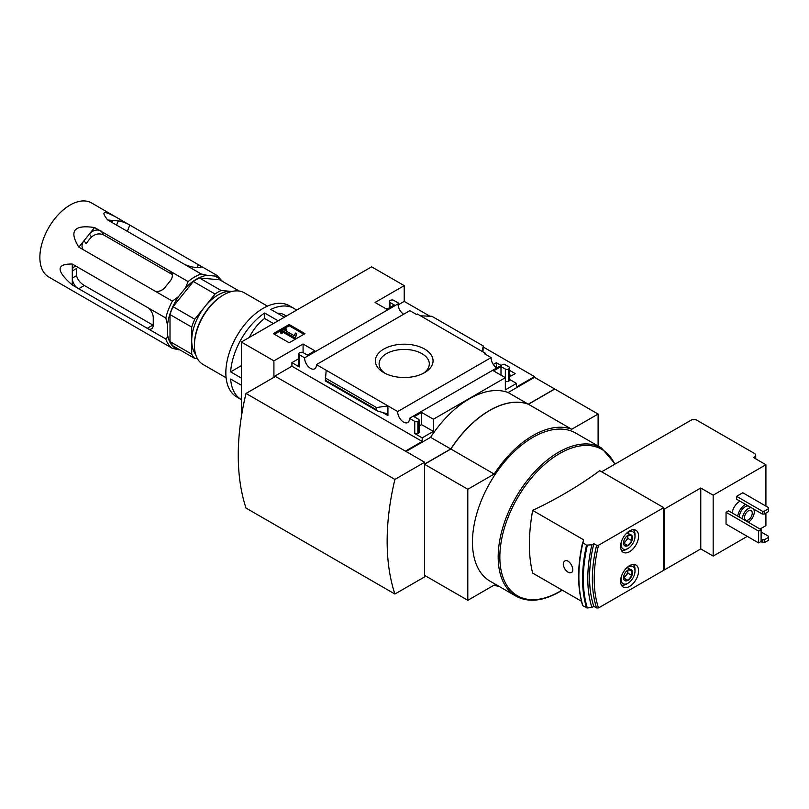 <?xml version="1.0" encoding="UTF-8"?>
<svg xmlns="http://www.w3.org/2000/svg" width="809" height="809" viewBox="0 0 809 809"><rect width="100%" height="100%" fill="white"/><g stroke="black" fill="none" stroke-linecap="round" stroke-linejoin="round"><path stroke-width="1.21" d="M495.816 367.316L497.353 367.599M509.7 374.729L511.45 375.73M429.892 316.218L404.207 301.393L404.207 285.628L371.634 266.828L241.345 342.045L273.917 360.854L303.082 344.017L314.873 350.823L307.42 355.121L303.082 352.613A2.194 1.264 0 0 0 299.977 352.613L299.36 352.967A2.194 1.264 0 0 0 298.713 353.867A2.194 1.264 0 0 0 299.36 354.767L304.639 357.811A8.333 4.814 -120 0 0 308.128 366.396A8.333 4.814 -120 0 0 314.691 368.783A8.333 4.814 -120 0 0 316.41 364.606L397.704 411.538A8.333 4.814 -120 0 0 401.193 420.134A8.333 4.814 -120 0 0 407.756 422.52A8.333 4.814 -120 0 0 409.475 418.334L414.754 421.388A2.194 1.264 0 0 0 417.859 421.388L418.475 421.024A2.194 1.264 0 0 0 419.123 420.134A2.194 1.264 0 0 0 418.475 419.234L414.137 416.726L421.58 412.428L433.371 419.234L505.342 377.682L505.342 389.867L516.506 383.415L516.506 386.995L534.496 376.61L483.226 347.01M534.496 376.61L534.496 377.328L554.661 388.967L528.297 404.197L508.133 392.547L534.496 377.328M496.716 367.974A8.333 4.814 60 0 1 491.134 357.598L484.52 353.776L485.39 353.28L485.39 354.281M505.342 369.086L505.342 377.682L493.551 370.876L500.993 366.578L505.342 369.086A2.194 1.264 0 0 0 508.436 369.086L509.063 368.732A2.194 1.264 0 0 0 509.7 367.832A2.194 1.264 0 0 0 509.063 366.942L504.219 364.151L502.905 364.394L409.475 418.334M493.298 364.475L496.342 362.715L496.342 367.013M509.7 370.431L515.171 373.586L509.7 376.741M496.342 362.715L501.074 365.446M485.39 353.28L417.363 314.003L416.493 314.499L409.85 310.666L316.41 364.606M403.651 314.246A8.333 4.814 60 0 1 398.079 303.871L398.534 303.132L398.534 307.137M424.614 349.073A28.861 16.665 180 0 1 424.614 372.636A28.861 16.665 180 0 1 383.8 372.636A28.861 16.665 180 0 1 383.8 349.073A28.861 16.665 180 0 1 424.614 349.073M397.704 411.538L491.134 357.598M398.534 303.132L393.659 300.321A2.194 1.264 0 0 0 390.565 300.321L389.938 300.675A2.194 1.264 0 0 0 389.301 301.575A2.194 1.264 0 0 0 389.938 302.465L394.286 304.973L386.833 309.271L375.052 302.465L404.207 285.628M387.46 308.917L385.6 308.553M398.534 304.669L404.207 301.393M289.157 342.783L304.973 333.642L289.157 324.51L273.331 333.642L289.157 342.783M304.639 357.811L398.079 303.871M516.506 383.415L509.7 379.492M284.343 317.229L270.823 309.422A52.646 30.398 -60 0 1 294.041 308.451A52.646 30.398 -60 0 1 296.529 310.191M286.346 316.066L284.171 314.802A32.906 19.001 120 0 0 277.497 313.275M241.345 365.688L230.626 371.877A52.646 30.398 -60 0 1 264.614 313.002L264.614 318.463A32.906 19.001 120 0 0 249.344 337.434M294.041 308.451L289.389 305.772A52.646 30.398 -60 0 0 236.744 336.16A52.646 30.398 -60 0 0 236.744 396.956L241.345 399.616A52.646 30.398 -60 0 1 230.626 379.047L241.345 385.236M631.9 535.578A6.33 3.661 -60 0 1 631.9 540.746L631.9 535.578L628.027 535.224A6.33 3.661 -60 0 1 631.9 535.578L627.875 533.242M624.144 545.226L628.027 545.569A6.33 3.661 -60 0 1 624.144 545.226A6.33 3.661 -60 0 1 623.547 542.981A6.33 3.661 -60 0 1 624.144 540.048A6.33 3.661 -60 0 1 628.027 535.224M631.9 570.315A6.33 3.661 -60 0 1 631.9 575.492L631.9 570.315L628.027 569.971A6.33 3.661 -60 0 1 631.9 570.315L627.875 567.989M624.144 579.962L628.027 580.316A6.33 3.661 -60 0 1 624.144 579.962A6.33 3.661 -60 0 1 623.547 577.727A6.33 3.661 -60 0 1 624.144 574.794A6.33 3.661 -60 0 1 628.027 569.971M726.047 512.279L726.047 524.101L758.62 542.91L761.107 541.474L761.107 529.652L728.535 510.843L726.047 512.279L758.62 531.088L761.107 529.652M732.105 512.906A10.972 6.33 -60 0 1 740.013 501.175M742.804 492.762L736.594 496.342L736.594 499.204L762.341 514.069L764.212 514.069L768.55 511.561L768.55 507.627L742.804 492.762M700.766 488.009L700.766 548.906L664.472 569.86L664.472 508.962L700.766 488.009L713.174 495.179L765.911 464.73L765.911 506.1M713.174 495.179L713.174 556.066L700.766 548.906M765.911 513.088L765.911 525.628L760.015 529.025M747.304 536.367L713.174 556.066M629.574 551.677A12.722 7.342 -60 0 1 623.213 552.314A12.722 7.342 -60 0 1 623.213 537.621A12.722 7.342 -60 0 1 635.935 530.279A12.722 7.342 -60 0 1 637.886 540.473A12.722 7.342 -60 0 1 629.574 551.677M629.574 586.424A12.722 7.342 -60 0 1 623.213 587.061A12.722 7.342 -60 0 1 623.213 572.367A12.722 7.342 -60 0 1 635.935 565.016A12.722 7.342 -60 0 1 637.886 575.219A12.722 7.342 -60 0 1 629.574 586.424M532.656 510.398L583.572 539.795L582.844 543.031A133.809 77.249 -60 0 0 582.844 605.719L587.324 607.984L591.895 607.468L593.826 606.346L596.617 607.964L598.529 607.933L663.704 570.305L663.704 507.627L599.722 470.686A437.022 252.307 0 0 1 532.656 510.398C528.297 534.941 528.297 555.834 532.656 573.085L581.449 601.249M596.617 607.964A125.031 72.183 -60 0 1 596.617 545.276L598.529 545.246L663.704 507.627M596.617 545.276L593.826 543.668L591.895 544.781L586.545 545.165L582.611 542.586M564.722 568.747C567.301 572.378 569.657 573.561 571.791 572.307C575.179 569.758 569.405 558.968 565.167 560.779C562.801 562.093 562.649 564.753 564.722 568.747M515.899 596.112L490.173 581.256A85.552 49.389 -60 0 1 490.173 482.477A85.552 49.389 -60 0 1 575.715 433.088L601.451 447.943A85.552 49.389 -60 0 0 515.899 497.333A85.552 49.389 -60 0 0 515.899 596.112C528.176 602.725 542.657 601.34 559.332 591.945L562.255 590.176M598.094 446.002L598.094 414.046L571.72 429.266A86.037 49.673 120 0 0 494.168 474.044L467.804 489.263L467.804 600.308L494.168 585.079A86.037 49.673 120 0 0 499.274 586.515M274.544 376.974L273.917 376.61L291.918 366.224L291.918 362.644L299.36 366.942A2.194 1.264 0 0 1 298.713 366.042L298.713 353.867M273.917 360.854L273.917 376.61M241.345 342.045L241.345 416.938M405.451 451.119L422.197 441.441L422.197 437.861L433.371 431.419L433.371 419.234M406.067 451.473L430.58 437.325A86.037 49.673 -60 0 1 508.133 392.547M414.754 421.388L414.754 433.563A2.194 1.264 0 0 0 417.859 433.563L418.475 433.209A2.194 1.264 0 0 0 419.123 432.309L419.123 420.134M414.754 433.563L422.197 437.861M433.371 431.419L421.58 424.614L419.123 426.03M387.926 415.563L387.926 405.896L376.509 407.544L376.509 409.738L377.348 410.962L386.591 413.611L387.926 415.563L382.354 412.347M298.713 358.711L291.918 362.644M325.329 380.796L326.189 370.259M420.498 315.813L431.905 316.309L483.226 345.939L482.225 351.45M509.063 368.732L509.063 380.908A2.194 1.264 0 0 0 509.7 380.018L509.7 367.832M509.063 380.908L508.436 381.272A2.194 1.264 0 0 1 505.342 381.272M482.963 351.875L483.226 345.939M528.297 404.197A86.037 49.673 120 0 0 450.744 448.965L430.58 437.325M450.744 448.965L424.685 464.012L424.685 462.222L394.903 479.413A230.1 132.848 120 0 0 394.903 594.039L424.685 576.847L424.685 575.411M598.094 414.046L554.782 389.038L528.419 404.267A86.037 49.673 120 0 0 450.866 449.035L424.492 464.265L424.492 575.3L467.804 600.308M571.72 429.266L528.419 404.267M494.168 474.044L450.866 449.035M467.804 489.263L424.492 464.265M424.685 462.222L275.475 376.438L246.007 393.447A230.1 132.848 120 0 0 246.007 508.072L394.903 594.039M246.007 393.447L394.903 479.413M385.226 373.404A25.109 14.491 180 0 1 379.108 363.919A25.109 14.491 180 0 1 394.6 350.53A25.109 14.491 180 0 1 421.964 353.664A25.109 14.491 180 0 1 429.316 363.919A25.109 14.491 180 0 1 423.198 373.404M303.891 334.269L289.157 325.764L289.157 324.51M289.157 325.764L274.423 334.269M295.548 336.868L296.62 333.348L295.518 333.065L294.112 335.654L284.869 330.315L286.76 329.223L285.587 328.545L280.308 331.589L281.492 332.266L283.383 331.174L294.395 337.535L295.548 336.868L295.548 338.122L296.62 333.348M280.308 331.589L280.308 332.843L281.492 333.52L283.383 332.428L294.395 338.789L294.395 337.535M294.395 338.789L295.548 338.122M283.383 332.428L283.383 331.174M281.492 333.52L281.492 332.266M285.961 330.942L286.76 330.476L286.76 329.223M422.197 441.441L291.918 366.224M421.58 412.428L421.58 424.614M303.082 344.017L303.082 352.613M500.993 366.578L500.993 375.184M376.509 407.544L325.198 377.914M765.911 464.73L753.503 457.56L754.433 457.024A4.389 2.528 0 0 0 755.717 455.234A4.389 2.528 0 0 0 754.433 453.444L697.045 420.316A4.389 2.528 0 0 0 690.846 420.316L601.653 471.799M664.472 508.962L663.704 508.517M664.472 569.86L663.704 569.415M591.895 607.468A129.733 74.903 -60 0 1 591.895 544.781M593.826 606.346A125.031 72.183 -60 0 1 593.826 543.668M736.594 496.342L762.341 511.207L762.341 514.069M762.341 511.207L764.212 511.207L764.212 514.069M764.212 511.207L768.55 508.699M761.107 539.148L764.212 539.856L768.55 537.358L768.55 536.276L761.107 531.978M768.55 537.358L768.55 540.22L764.212 542.728L760.642 541.737M762.341 539.856L762.341 542.728M764.212 539.856L764.212 542.728M753.472 508.942A8.333 4.814 -60 0 1 753.503 515.758A8.333 4.814 -60 0 1 748.386 522.129A8.333 4.814 -60 0 1 748.234 522.22M742.49 518.903A8.333 4.814 -60 0 1 745.392 511.197A8.333 4.814 -60 0 1 751.369 507.728M748.386 519.803A5.481 3.165 -60 0 1 745.645 520.076A5.481 3.165 -60 0 1 745.645 513.745A5.481 3.165 -60 0 1 751.126 510.57A5.481 3.165 -60 0 1 751.966 514.969A5.481 3.165 -60 0 1 748.386 519.803M739.396 517.113A8.333 4.814 -60 0 1 742.288 509.407A8.333 4.814 -60 0 1 748.264 505.938M737.687 516.132A10.972 6.33 -60 0 1 745.605 504.401M625.812 568.778A9.87 5.703 -60 0 1 635.004 571.114A9.87 5.703 -60 0 1 628.027 583.198L626.469 584.098A12.064 6.968 -60 0 1 621.403 585.099M633.336 564.429A12.064 6.968 -60 0 1 635.004 569.324L635.004 571.114M626.469 584.098L628.027 583.198A9.87 5.703 -60 0 1 621.403 576.413M631.9 575.492A6.33 3.661 -60 0 1 628.027 580.316L631.9 575.492L627.875 573.156L627.875 570.062M625.812 534.031A9.87 5.703 -60 0 1 635.004 536.367A9.87 5.703 -60 0 1 628.027 548.462L626.469 549.351A12.064 6.968 -60 0 1 621.403 550.353M633.336 529.683A12.064 6.968 -60 0 1 635.004 534.577L635.004 536.367M626.469 549.351L628.027 548.462A9.87 5.703 -60 0 1 621.403 541.666M631.9 540.746A6.33 3.661 -60 0 1 628.027 545.569L631.9 540.746L627.875 538.42L627.875 535.315M623.628 577.95L628.027 580.316M623.992 577.98L627.875 573.156M627.845 570.082A5.481 3.165 -60 0 1 627.875 570.578A5.481 3.165 -60 0 1 625.933 575.573A5.481 3.165 -60 0 1 623.567 577.505M623.628 543.203L628.027 545.569M623.992 543.244L627.875 538.42M627.845 535.336A5.481 3.165 -60 0 1 627.875 535.831A5.481 3.165 -60 0 1 625.933 540.827A5.481 3.165 -60 0 1 623.567 542.768M241.345 378.076L230.626 371.877M278.134 320.809L264.614 313.002M226.095 377.763L202.998 364.424A41.35 23.876 -60 0 1 194.433 345.494A41.35 23.876 -60 0 1 223.668 294.85A41.35 23.876 -60 0 1 244.338 292.807L267.445 306.146M194.433 345.494L194.433 344.422A40.035 23.117 -60 0 1 222.738 295.396L223.668 294.85M273.402 323.539L264.614 318.463M758.62 531.088L758.62 542.91M123.423 221.393L127.974 224.022A8.778 1.851 21.2 0 0 118.245 220.938L123.423 221.393L91.498 202.917A42.776 24.695 120 0 0 70.11 205.041A42.776 24.695 120 0 0 42.169 242.73A42.776 24.695 120 0 0 48.732 277.002L172.378 348.345L178.465 349.721A41.188 23.785 120 0 1 167.524 334.147L167.524 324.874A41.188 23.785 120 0 1 178.465 296.66L185.423 288.004A41.188 23.785 120 0 1 207.316 275.363L214.274 275.99A41.188 23.785 120 0 1 220.776 280.41M119.681 219.188C104.017 210.209 100.013 210.471 107.698 219.987L201.219 273.988A42.776 24.695 120 0 0 194.666 276.941A42.776 24.695 120 0 0 188.103 281.562L185.423 288.004M127.974 224.022L217.055 275.454L222.384 281.34M72.284 264.037L76.835 266.667A8.778 5.066 -120 0 0 74.104 266.93A8.778 5.066 -120 0 0 72.284 270.944L72.284 264.037C56.033 263.785 56.033 270.782 72.284 285.011L165.815 339.011A42.776 24.695 120 0 0 172.378 348.345M76.835 266.667L165.815 318.038L167.524 324.874M94.572 227.562L99.133 230.191A8.778 6.917 -35.1 0 0 89.395 234.003L94.572 227.562C74.013 224.457 68.765 230.98 78.847 247.139L172.378 301.13A42.776 24.695 120 0 0 165.815 318.038M99.133 230.191L188.103 281.562M239.201 291.048L219.694 279.783L199.418 277.972A40.804 23.552 120 0 0 193.321 281.492L173.045 306.712A40.804 23.552 120 0 0 170.001 314.559L170.001 341.59A40.804 23.552 120 0 0 173.045 345.928L194.767 358.468A40.804 23.552 120 0 1 191.713 354.13L191.713 327.099A40.804 23.552 120 0 1 194.767 319.242L215.042 294.021A40.804 23.552 120 0 1 221.13 290.502L231.9 291.473A37.285 21.53 120 0 0 231.273 291.412A37.285 21.53 120 0 0 218.086 294.941A37.285 21.53 120 0 0 204.899 306.631A37.285 21.53 120 0 0 191.713 340.619A37.285 21.53 120 0 0 195.606 354.281M179.831 349.842L178.465 349.721M207.316 275.363L201.219 273.988M178.465 296.66L172.378 301.13M155.257 291.25A8.778 6.917 -35.1 0 0 164.985 287.438L170.365 280.753A8.778 6.917 -35.1 0 0 171.336 272.127A8.778 6.917 -35.1 0 0 170.992 271.682M101.014 230.959L103.896 235.065C99.608 233.043 95.482 233.7 91.508 237.017A35.1 20.265 120 0 0 86.138 243.701L84.025 240.688L89.395 234.003L91.508 237.017M78.847 247.139L84.025 240.688A8.778 6.917 -35.1 0 0 83.054 249.324A8.778 6.917 -35.1 0 0 83.398 249.769M167.524 334.147C167.675 336.635 167.109 338.253 165.815 339.011M148.694 329.132A8.778 5.066 -120 0 0 151.435 328.869A8.778 5.066 -120 0 0 153.255 324.854L153.255 317.694A8.778 5.066 -120 0 0 148.694 308.158M72.284 285.011L72.284 270.944L76.511 268.507A35.1 20.265 120 0 0 76.511 275.667C77.603 279.772 80.202 283.049 84.338 285.486L152.891 325.066L147.117 328.393M76.511 275.667L72.284 278.114A8.778 5.066 -120 0 0 76.835 287.64M216.954 275.394C217.115 276.041 216.225 276.243 214.274 275.99M107.698 219.987L118.245 220.938L116.547 225.306M112.077 222.495L112.876 220.452A8.778 1.851 21.2 0 0 110.894 220.857A8.778 1.851 21.2 0 0 112.249 222.617M184.108 264.108A8.778 1.851 21.2 0 0 193.836 267.203L199.206 267.678A8.778 1.851 21.2 0 0 201.188 267.273A8.778 1.851 21.2 0 0 199.833 265.514M199.418 277.972L221.13 290.502M193.321 281.492L215.042 294.021M170.001 341.59L191.713 354.13M197.457 358.711L194.767 358.468M173.045 306.712L194.767 319.242M170.001 314.559L191.713 327.099M103.896 235.065L172.297 274.554M598.529 607.933A123.716 71.425 -60 0 1 598.529 545.246M299.36 354.767L299.36 366.942M417.859 421.388L417.859 433.563M418.475 421.024L418.475 433.209M389.938 302.465L389.938 307.481M508.436 369.086L508.436 381.272M376.509 409.738L325.198 380.109M562.053 590.054A84.48 48.773 -60 0 1 559.585 591.541A84.48 48.773 -60 0 1 504.998 582.096A84.48 48.773 -60 0 1 515.242 501.944A84.48 48.773 -60 0 1 614.759 464.245M754.433 457.024L754.433 458.106M582.611 605.263A133.434 77.037 -60 0 1 582.601 542.647C577.282 566.583 577.292 587.536 582.611 605.456M586.545 607.852A133.809 77.249 -60 0 1 586.545 545.165M587.324 607.984A133.434 77.037 -60 0 1 587.324 545.306M169.566 270.54L172.266 274.382M78.564 288.813L84.338 285.486M127.296 231.516L129.784 225.084M197.244 267.506L198.347 264.664M389.301 301.575L389.301 307.855M377.348 410.962L325.269 380.897M615.164 464.002L601.451 447.943M755.717 455.234L755.717 458.845"/></g></svg>
